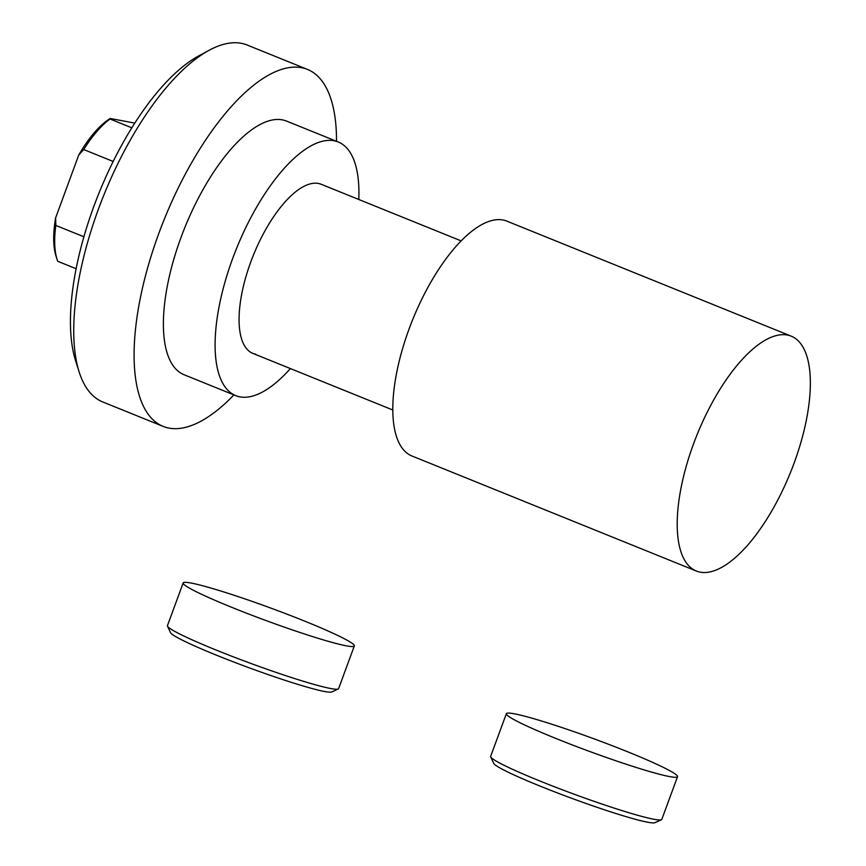 <?xml version="1.0" encoding="UTF-8"?>
<svg xmlns="http://www.w3.org/2000/svg" width="866" height="866" viewBox="0 0 866 866"><rect width="100%" height="100%" fill="white"/><g stroke="black" fill="none" stroke-linecap="round" stroke-linejoin="round"><path stroke-width="1.3" d="M336.528 141.288A192.523 76.565 112 0 0 307.484 69.432L247.146 45.021A192.523 76.565 112 0 0 241.257 43.3A192.523 76.565 112 0 0 209.258 50.217A192.523 76.565 112 0 0 103.974 194.785A192.523 76.565 112 0 0 79.131 371.893A192.523 76.565 112 0 0 102.762 401.965L163.089 426.375A192.523 76.565 112 0 0 168.989 428.096A192.523 76.565 112 0 0 233.928 394.907M255.589 354.172A91.19 36.264 -68 0 1 252.796 353.36A91.19 36.264 -68 0 1 252.038 258.609A91.19 36.264 -68 0 1 318.396 183.462A91.19 36.264 -68 0 1 321.189 184.274L461.156 240.9M358.784 199.483A136.796 54.396 112 0 0 338.292 142.013A136.796 54.396 112 0 0 334.103 140.779A136.796 54.396 112 0 0 234.556 253.5A136.796 54.396 112 0 0 235.704 395.632A136.796 54.396 112 0 0 239.893 396.855A136.796 54.396 112 0 0 290.391 368.559M338.292 142.013L286.581 121.088A136.796 54.396 112 0 0 282.392 119.865A136.796 54.396 112 0 0 182.845 232.586A136.796 54.396 112 0 0 183.993 374.707L235.704 395.632M307.484 69.432A192.523 76.565 112 0 0 301.585 67.7A192.523 76.565 112 0 0 161.487 226.34A192.523 76.565 112 0 0 163.089 426.375M79.131 371.893L75.558 360.592A182.39 72.528 -68 0 1 99.092 192.815A182.39 72.528 -68 0 1 198.834 55.846L209.258 50.217M696.286 571.008L411.87 455.96A126.663 50.369 -68 0 1 410.82 324.36A126.663 50.369 -68 0 1 502.984 219.996A126.663 50.369 -68 0 1 506.87 221.133L791.275 336.181A126.663 50.369 -68 0 1 792.336 467.781A126.663 50.369 -68 0 1 700.161 572.145A126.663 50.369 -68 0 1 696.286 571.008A126.663 50.369 -68 0 1 695.225 439.408A126.663 50.369 -68 0 1 787.4 335.045A126.663 50.369 -68 0 1 791.275 336.181M76.111 268.72L57.697 261.272A86.124 34.25 112 0 1 57.102 259.551A86.124 34.25 112 0 1 55.814 225.431L55.619 217.886L78.752 155.003A83.093 33.038 -68 0 1 110.209 118.48L134.815 123.102M83.894 236.786L55.814 225.431M113.175 161.466L83.731 149.558L78.752 155.003M110.209 118.48L110.036 119.01A86.124 34.25 112 0 0 83.731 149.558M131.838 127.822L110.036 119.01M57.102 259.551L56.03 256.163A83.093 33.038 -68 0 1 55.619 217.886M661.429 819.723L654.945 822.7A86.124 6.311 -159.8 0 1 647.757 822.235A86.124 6.311 -159.8 0 1 558.808 793.462A86.124 6.311 -159.8 0 1 493.717 763.379L490.719 756.916A91.19 6.679 20.2 0 0 559.631 788.764A91.19 6.679 20.2 0 0 653.808 819.236A91.19 6.679 20.2 0 0 661.429 819.723A91.19 6.679 20.2 0 0 661.83 819.355L677.526 776.672A91.19 6.679 -159.8 0 1 669.505 776.564A91.19 6.679 -159.8 0 1 572.253 744.912A91.19 6.679 -159.8 0 1 506.361 713.692A91.19 6.679 -159.8 0 1 514.372 713.811A91.19 6.679 -159.8 0 1 611.623 745.464A91.19 6.679 -159.8 0 1 677.526 776.672M506.361 713.692L490.654 756.375A91.19 6.679 20.2 0 0 490.719 756.916M338.227 688.99L331.754 691.966A86.124 6.311 -159.8 0 1 324.555 691.501A86.124 6.311 -159.8 0 1 235.606 662.717A86.124 6.311 -159.8 0 1 170.526 632.645L167.517 626.183A91.19 6.679 20.2 0 0 236.429 658.03A91.19 6.679 20.2 0 0 330.606 688.502A91.19 6.679 20.2 0 0 338.227 688.99A91.19 6.679 20.2 0 0 338.628 688.611L354.324 645.939A91.19 6.679 -159.8 0 1 346.313 645.83A91.19 6.679 -159.8 0 1 249.062 614.167A91.19 6.679 -159.8 0 1 183.159 582.959A91.19 6.679 -159.8 0 1 191.18 583.067A91.19 6.679 -159.8 0 1 288.432 614.719A91.19 6.679 -159.8 0 1 354.324 645.939M183.159 582.959L167.452 625.642A91.19 6.679 20.2 0 0 167.517 626.183M252.796 353.36L392.763 409.975"/></g></svg>
